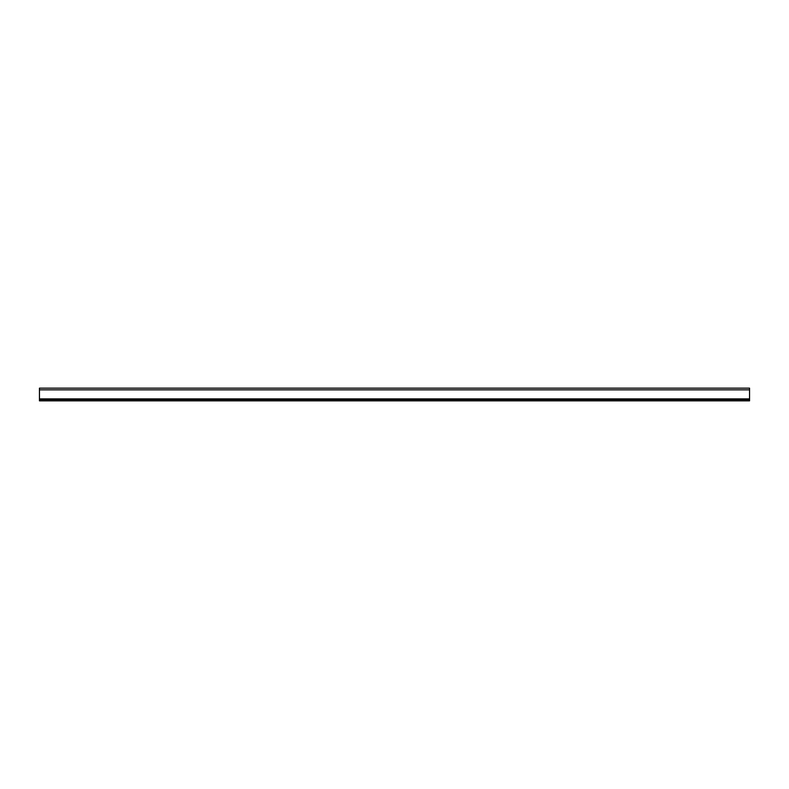 <?xml version="1.0" encoding="UTF-8"?>
<svg xmlns="http://www.w3.org/2000/svg" width="789" height="789" viewBox="0 0 789 789"><rect width="100%" height="100%" fill="white"/><g stroke="black" fill="none" stroke-linecap="round" stroke-linejoin="round"><path stroke-width="1.18" d="M39.45 398.899L39.45 400.851L749.55 400.851L749.55 388.149L39.45 388.149L39.45 398.899L749.55 398.899M39.45 399.579L749.55 399.579M39.45 389.845L749.55 389.845"/></g></svg>
